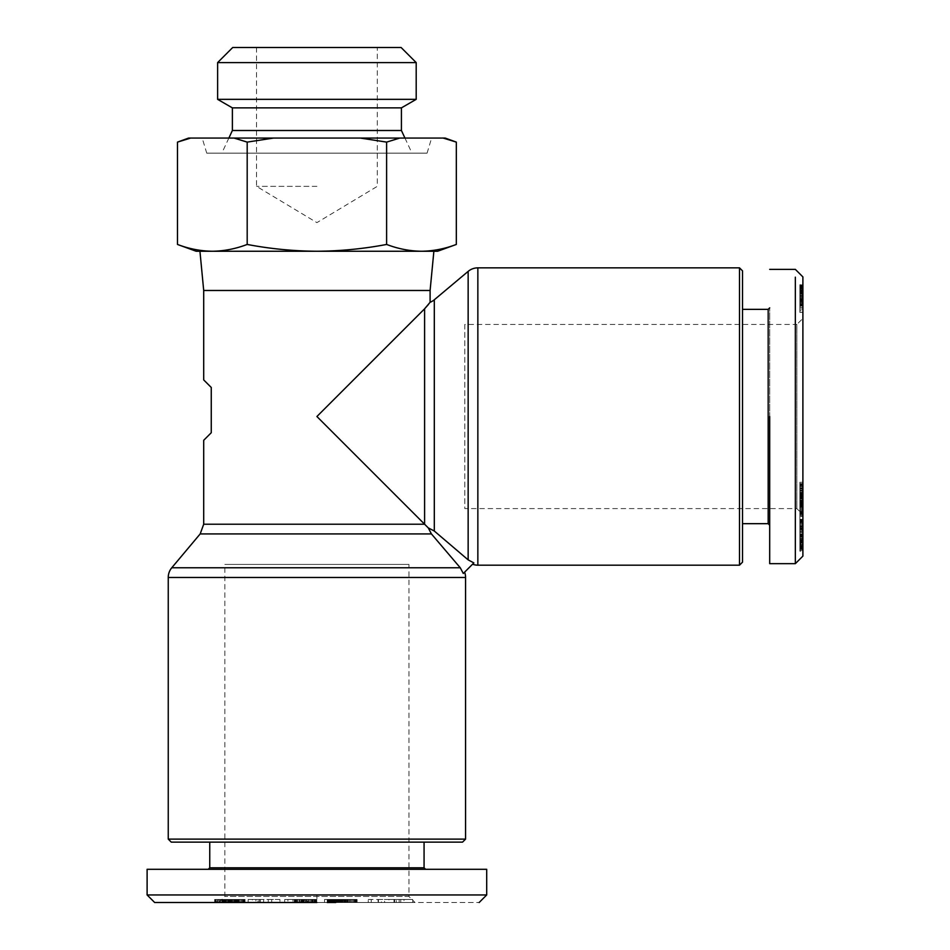 <?xml version="1.0" encoding="UTF-8"?>
<svg xmlns="http://www.w3.org/2000/svg" width="950" height="950" viewBox="0 0 950 950"><rect width="100%" height="100%" fill="white"/><g stroke="black" fill="none" stroke-linecap="round" stroke-linejoin="round"><path stroke-width="0.71" stroke-dasharray="4.75 3.56" d="M460.263 567.768L463.291 573.491L473.872 562.911L468.148 559.871L434.304 531.026L428.272 527.891L431.419 533.924L460.263 567.768L171.772 567.768M472.566 564.217L473.872 562.911L472.566 564.217M316.611 902.5L316.611 899.484L316.908 902.5L154.672 902.5L479.109 902.5L284.703 902.5L316.908 902.5L316.908 894.959L147.107 894.959M802.893 276.913L802.893 556.118M795.34 277.174L795.34 563.671M209.748 842.127L424.068 842.127L209.748 842.127M208.24 869.297L425.576 869.297M203.704 290.486L430.101 290.486M437.641 251.251L433.877 251.251M218.797 902.5L224.841 896.467L224.841 564.419L408.975 564.419L408.975 896.467L224.841 896.467L408.975 896.467L415.008 902.5L218.797 902.5L415.008 902.5M742.52 523.676L742.52 309.356L742.52 523.676M769.69 525.184L769.69 307.848L769.69 525.184M206.732 153.152L427.084 153.152L206.732 153.152L202.196 138.059L431.609 138.059L202.196 138.059M427.084 153.152L431.609 138.059M232.382 130.506L401.423 130.506M316.908 153.152L411.991 153.152L316.908 153.152M232.382 107.873L401.423 107.873M217.621 99.346L416.195 99.346M802.893 510.577L802.893 506.053L802.893 510.577L799.864 510.577L799.864 506.053L799.864 514.615L802.893 514.615L796.848 508.582L464.811 508.582L464.811 324.449L796.848 324.449L796.848 508.582L796.848 324.449L802.893 318.416L802.893 514.639L802.893 318.416M217.621 62.593L416.195 62.593M232.714 47.5L401.102 47.5M316.908 186.354L256.536 186.354L316.908 186.354M465.571 839.111L168.245 839.111M462.543 842.127L171.261 842.127M424.068 867.789L209.748 867.789M428.272 527.891L424.603 524.222L424.603 308.809L316.908 416.516L424.603 524.222L203.704 524.222M430.101 302.29L428.497 304.404M203.704 440.289L211.256 432.737L211.256 387.457L203.704 379.917M486.697 869.297L455.086 869.297M177.484 244.447C189.002 248.829 200.616 251.097 212.337 251.251C224.058 251.097 235.683 248.829 247.19 244.447C270.228 248.829 293.467 251.097 316.908 251.251C340.349 251.097 363.589 248.829 386.614 244.447C398.133 248.829 409.747 251.097 421.468 251.251L196.163 251.251M486.697 894.959L316.908 894.959M739.504 267.853L739.504 565.179M742.52 270.869L742.52 562.163M421.468 251.251C433.188 251.097 444.814 248.829 456.321 244.447M256.69 902.5L279.929 902.5L248.164 902.5L256.69 902.5L256.69 899.484L248.164 899.484L248.164 902.5M343.639 902.5L343.639 899.484L327.216 899.484L327.216 902.5L357.093 902.5L335.766 902.5L335.766 899.484L337.096 899.484L337.096 902.5M327.453 902.5L327.465 899.484L327.453 902.5M412.739 902.5L378.041 902.5L412.739 902.5L412.739 899.484L405.709 899.484L405.709 902.5M371.224 902.5L381.413 902.5L368.256 902.5L371.224 902.5L371.224 899.484L368.256 899.484L368.256 902.5M217.894 902.5L245.076 902.5L214.664 902.5L217.894 902.5L217.894 899.484L217.016 899.484L217.016 902.5L217.039 899.484L216.291 899.484L216.291 902.5L215.733 899.484L215.733 902.5M330.802 902.5L330.802 899.484L324.567 899.484L324.567 902.5L324.567 899.484L332.215 899.484L332.215 902.5L340.124 902.5L324.567 902.5L332.215 902.5L332.215 899.484L340.124 899.484L340.088 902.5L340.124 899.484L341.276 899.484L341.287 902.5L341.276 899.484L339.91 899.484L339.91 902.5M247.19 244.447L247.19 142.108L273.553 138.059L360.252 138.059L386.614 142.108L386.614 244.447M386.614 142.108L399.796 138.059L443.139 138.059L456.321 142.108M188.611 138.059L234.009 138.059L247.19 142.108M271.748 902.5L271.748 899.484L279.929 899.484L279.929 902.5M279.929 899.484L256.69 899.484M248.164 899.484L252.391 899.484L252.391 902.5M252.391 899.484L260.371 899.484L260.371 902.5M260.371 899.484L259.338 899.484L259.338 902.5M259.338 899.484L268.221 899.484L268.221 902.5M268.221 899.484L271.748 899.484M337.096 899.484L342.095 899.484L342.142 902.5L342.095 899.484L343.496 899.484L343.496 902.5M340.753 899.484L340.753 902.5M339.459 899.484L339.459 902.5M330.802 899.484L338.236 899.484L338.259 902.5L338.236 899.484L340.124 899.484L340.124 902.5M337.167 899.484L337.167 902.5M336.003 899.484L336.003 902.5M334.78 899.484L334.78 902.5M333.616 899.484L333.616 902.5M332.559 899.484L332.559 902.5M331.598 899.484L331.598 902.5M330.707 899.484L330.707 902.5M330.446 899.484L330.446 902.5M329.745 899.484L329.745 902.5M329.116 899.484L329.116 902.5M328.569 899.484L328.569 902.5M328.13 899.484L328.13 902.5M327.75 899.484L327.75 902.5M327.287 899.484L327.287 902.5M327.394 902.5L327.394 899.484L327.239 902.5M327.394 899.484L327.631 902.5M327.631 899.484L327.976 902.5M327.976 899.484L328.189 902.5M328.189 899.484L328.747 902.5M328.747 899.484L329.401 899.484L329.401 902.5M329.401 899.484L330.173 899.484L330.173 902.5M330.173 899.484L331.063 899.484L331.063 902.5M331.063 899.484L332.084 899.484L332.084 902.5M332.084 899.484L332.452 902.5M332.452 899.484L333.45 899.484L333.45 902.5M333.45 899.484L334.554 899.484L334.554 902.5M334.554 899.484L335.766 899.484M338.509 899.484L338.509 902.5M340.053 899.484L340.053 902.5M340.622 899.484L340.622 902.5M343.496 899.484L344.838 899.484L344.838 902.5M344.838 899.484L346.109 899.484L346.109 902.5M346.109 899.484L347.32 899.484L347.32 902.5L347.32 899.484L348.223 899.484L348.223 902.5M348.223 899.484L349.386 899.484L349.386 902.5M349.386 899.484L350.633 899.484L350.633 902.5M350.633 899.484L351.939 899.484L351.939 902.5M351.939 899.484L353.329 899.484L353.329 902.5M353.329 899.484L354.777 899.484L354.777 902.5M354.777 899.484L356.737 899.484L356.737 902.5M356.737 899.484L343.164 899.484L343.164 902.5M343.164 899.484L342.214 899.484L342.214 902.5M342.214 899.484L348.08 899.484L348.08 902.5M348.08 899.484L347.641 902.5M347.641 899.484L346.881 899.484L346.881 902.5L346.845 899.484L345.539 899.484L345.539 902.5M345.539 899.484L344.363 899.484L344.363 902.5M344.363 899.484L344.185 902.5M344.185 899.484L342.843 899.484L342.843 902.5M342.843 899.484L341.478 899.484L341.478 902.5M341.478 899.484L342.558 899.484L342.558 902.5M339.91 899.484L338.723 899.484L338.723 902.5M338.723 899.484L337.749 899.484L337.749 902.5M337.749 899.484L336.965 899.484L336.965 902.5M336.965 899.484L336.834 902.5M336.834 899.484L336.407 902.5M336.407 899.484L336.146 902.5M336.146 899.484L336.039 902.5L336.086 899.484L336.656 902.5M336.656 899.484L337.108 902.5M337.108 899.484L337.642 902.5M337.642 899.484L338.295 899.484L338.295 902.5M338.295 899.484L339.043 899.484L339.043 902.5M339.043 899.484L340.088 899.484M342.558 899.484L343.959 899.484L343.959 902.5M343.959 899.484L344.743 899.484L344.743 902.5M344.743 899.484L346.002 899.484L346.002 902.5M346.002 899.484L347.023 899.484L347.023 902.5M347.023 899.484L347.997 899.484L347.997 902.5M347.997 899.484L348.389 902.5M348.389 899.484L357.093 899.484L357.093 902.5M357.093 899.484L356.915 902.5M356.915 899.484L356.571 902.5M356.571 899.484L356.119 902.5M356.119 899.484L355.537 902.5M355.537 899.484L355.122 902.5M355.122 899.484L354.255 899.484L354.255 902.5M354.255 899.484L353.234 899.484L353.234 902.5M353.234 899.484L352.094 899.484L352.094 902.5M352.094 899.484L351.809 902.5M351.809 899.484L350.823 899.484L350.823 902.5M350.823 899.484L349.671 899.484L349.671 902.5M349.671 899.484L348.353 899.484L348.353 902.5M348.353 899.484L345.171 899.484L345.171 902.5M345.171 899.484L343.639 899.484M394.001 902.5L394.001 899.484L400.746 899.484L400.746 902.5M400.746 899.484L412.739 899.484M405.709 899.484L378.041 899.484L378.041 902.5M378.041 899.484L384.619 899.484L384.619 902.5M384.619 899.484L388.906 899.484L388.906 902.5M388.906 899.484L396.233 899.484L396.233 902.5M396.233 899.484L394.001 899.484M378.433 902.5L378.433 899.484L381.413 899.484L381.413 902.5M381.413 899.484L371.224 899.484M368.256 899.484L378.433 899.484M303.727 902.5L303.727 899.484L305.496 899.484L305.496 902.5L305.484 899.484L304.249 899.484L304.249 902.5M284.703 902.5L284.703 899.484L292.956 899.484L292.956 902.5M292.956 899.484L306.054 899.484L306.054 902.5M284.703 899.484L287.897 899.484L287.897 902.5M287.897 899.484L296.222 899.484L296.222 902.5M296.222 899.484L294.464 899.484L294.464 902.5M294.464 899.484L306.921 899.484L306.921 902.5L306.886 899.484L315.258 899.484L315.258 902.5M315.258 899.484L312.063 899.484L312.063 902.5M312.063 899.484L303.727 899.484M220.115 902.5L220.115 899.484L218.928 899.484L218.928 902.5M218.928 899.484L217.894 899.484M215.733 899.484L215.282 902.5M215.282 899.484L214.866 902.5M214.866 899.484L214.664 902.5M214.664 899.484L214.688 902.5M214.688 899.484L214.748 902.5M214.748 899.484L215.056 902.5M215.056 899.484L215.579 902.5M215.579 899.484L218.072 899.484L218.072 902.5M218.072 899.484L219.189 899.484L219.189 902.5M219.189 899.484L220.436 899.484L220.436 902.5M220.436 899.484L221.766 899.484L221.766 902.5M221.766 899.484L222.549 899.484L222.549 902.5M222.549 899.484L223.642 899.484L223.642 902.5L223.666 899.484L224.829 899.484L224.829 902.5M224.829 899.484L226.1 899.484L226.1 902.5M226.1 899.484L227.466 899.484L227.466 902.5M227.466 899.484L228.914 899.484L228.914 902.5M228.914 899.484L231.515 899.484L231.515 902.5M231.515 899.484L233.011 899.484L233.011 902.5M233.011 899.484L234.163 899.484L234.163 902.5L234.187 899.484L235.054 899.484L235.054 902.5M235.054 899.484L236.063 899.484L236.063 902.5M236.063 899.484L237.179 899.484L237.179 902.5M237.179 899.484L237.488 902.5M237.488 899.484L236.882 899.484L236.882 902.5M236.882 899.484L235.861 899.484L235.861 902.5M235.861 899.484L228.534 899.484L228.534 902.5M228.534 899.484L222.799 899.484L222.799 902.5M222.799 899.484L227.086 899.484L227.086 902.5M227.086 899.484L228.333 899.484L228.333 902.5L228.368 899.484L229.627 899.484L229.627 902.5L229.579 899.484L230.779 899.484L230.779 902.5L230.791 899.484L231.836 899.484L231.836 902.5M231.836 899.484L232.952 899.484L232.952 902.5M232.952 899.484L234.116 899.484L234.116 902.5M234.116 899.484L235.327 899.484L235.327 902.5M235.327 899.484L236.609 899.484L236.609 902.5M236.609 899.484L237.939 899.484L237.939 902.5M237.939 899.484L239.305 899.484L239.305 902.5M239.305 899.484L239.602 902.5M239.602 899.484L240.742 899.484L240.742 902.5M240.742 899.484L241.751 899.484L241.751 902.5L241.751 899.484L242.618 899.484L242.618 902.5M242.618 899.484L243.331 899.484L243.331 902.5M243.331 899.484L243.924 902.5M243.924 899.484L244.055 902.5M244.055 899.484L244.578 902.5M244.578 899.484L244.922 902.5M244.922 899.484L245.076 902.5M245.076 899.484L244.803 902.5M244.803 899.484L244.376 902.5M244.376 899.484L243.794 902.5M243.794 899.484L242.998 899.484L242.998 902.5M242.998 899.484L242.725 902.5M242.725 899.484L240.659 899.484L240.659 902.5M240.659 899.484L239.436 899.484L239.436 902.5M239.436 899.484L238.664 899.484L238.664 902.5M238.664 899.484L237.405 899.484L237.405 902.5M237.405 899.484L236.039 899.484L236.039 902.5M236.039 899.484L234.579 899.484L234.579 902.5M234.579 899.484L233.201 899.484L233.201 902.5M233.201 899.484L232.109 899.484L232.109 902.5M232.109 899.484L230.886 899.484L230.886 902.5M230.886 899.484L229.544 899.484L229.544 902.5M229.544 899.484L228.083 899.484L228.083 902.5M228.083 899.484L225.851 899.484L225.851 902.5M225.851 899.484L224.438 899.484L224.438 902.5M224.438 899.484L223.487 899.484L223.487 902.5M223.487 899.484L223.357 902.5M223.357 899.484L222.205 899.484L222.205 902.5L221.944 899.484L221.944 902.5M221.944 899.484L221.813 902.5L221.813 899.484L223.214 899.484L223.214 902.5M223.214 899.484L224.889 899.484L224.889 902.5M224.889 899.484L226.064 899.484L226.064 902.5M226.064 899.484L226.551 902.5M226.551 899.484L227.739 899.484L227.739 902.5L227.751 899.484L228.938 899.484L228.938 902.5M228.938 899.484L235.149 899.484L235.149 902.5M235.149 899.484L234.294 899.484L234.294 902.5M234.294 899.484L233.154 899.484L233.154 902.5M233.154 899.484L231.978 899.484L231.978 902.5M231.978 899.484L226.646 899.484L226.646 902.5M226.646 899.484L225.482 899.484L225.482 902.5M225.482 899.484L224.307 899.484L224.307 902.5M224.307 899.484L223.084 899.484L223.084 902.5M223.084 899.484L220.531 899.484L220.531 902.5M305.211 902.5L305.211 899.484L304.356 899.484L304.356 902.5M316.611 899.484L301.981 899.484L302.896 899.484L302.896 902.5M302.896 899.484L304.356 899.484M302.456 899.484L302.456 902.5M301.981 899.484L301.981 902.5M302.088 899.484L302.088 902.5M302.919 899.484L302.919 902.5M303.05 899.484L303.05 902.5M303.976 899.484L303.976 902.5M305.318 899.484L305.318 902.5M308.619 899.484L308.619 902.5M310.211 899.484L310.211 902.5M311.588 899.484L311.588 902.5M312.776 899.484L312.776 902.5M313.773 899.484L313.773 902.5M314.557 899.484L314.557 902.5M315.364 899.484L315.364 902.5M316.089 899.484L316.089 902.5M316.908 899.484L294.286 899.484L294.286 902.5L294.286 899.484L306.054 899.484M304.249 899.484L303.002 899.484L303.002 902.5M303.002 899.484L301.221 899.484L301.221 902.5M301.221 899.484L300.901 902.5M300.901 899.484L299.25 899.484L299.25 902.5M299.25 899.484L297.873 899.484L297.873 902.5M297.873 899.484L296.744 899.484L296.744 902.5M296.744 899.484L295.901 899.484L295.901 902.5M295.901 899.484L295.141 899.484L295.141 902.5M295.141 899.484L294.631 902.5M294.631 899.484L294.928 902.5M294.928 899.484L295.711 899.484L295.711 902.5M295.711 899.484L296.364 899.484L296.364 902.5M296.364 899.484L297.659 899.484L297.659 902.5M297.659 899.484L299.191 899.484L299.191 902.5M299.191 899.484L300.01 899.484L300.01 902.5M300.01 899.484L301.542 899.484L301.542 902.5M301.542 899.484L303.323 899.484L303.323 902.5M303.323 899.484L305.401 899.484L305.401 902.5M305.401 899.484L306.434 899.484L306.434 902.5M306.434 899.484L308.346 899.484L308.346 902.5L308.322 899.484L309.997 899.484L309.997 902.5M309.997 899.484L311.374 899.484L311.374 902.5M311.374 899.484L312.229 899.484L312.229 902.5M312.229 899.484L313.642 899.484L313.642 902.5M313.642 899.484L314.747 899.484L314.747 902.5L314.747 899.484L315.447 899.484L315.447 902.5M315.447 899.484L315.982 902.5M315.982 899.484L316.362 902.5M316.362 899.484L308.809 899.484L308.809 902.5L308.809 899.484L307.562 899.484L307.562 902.5M307.562 899.484L305.211 899.484M330.921 899.484L330.921 902.5M331.811 899.484L331.811 902.5M332.88 899.484L332.88 902.5M334.151 899.484L334.151 902.5M335.148 899.484L335.148 902.5M336.585 899.484L336.585 902.5M768.17 309.356L768.17 523.676M445.194 138.059L443.139 138.059M399.796 138.059L360.252 138.059M273.553 138.059L234.009 138.059M258.067 899.484L263.625 899.484L255.906 899.484L258.067 899.484L258.067 902.5L263.625 902.5L255.906 902.5L255.906 899.484M394.594 899.484L404.023 899.484L394.594 899.484L394.594 902.5L404.023 902.5L404.023 899.484M408.975 564.419L224.841 564.419M263.625 899.484L263.625 902.5M255.906 902.5L258.067 902.5M399.178 899.484L399.178 902.5M404.023 902.5L394.594 902.5M769.69 416.516L769.69 563.671L769.69 416.516M802.893 536.691L802.893 501.6L802.893 536.691L799.864 536.691L799.864 532.059L802.893 532.059M802.893 549.337L802.893 519.258L802.893 549.337L799.864 549.337M802.893 510.613L802.893 482.291L802.893 517.299L802.893 510.613L799.864 510.613L799.864 517.299L802.893 517.299M802.893 526.656L802.893 515.648L802.893 526.656L799.864 526.656L799.864 521.241L802.893 521.241M802.893 549.064L802.893 519.531L802.893 549.064L799.864 549.064L799.864 534.434L802.893 534.434M802.893 513.962L799.864 513.962L802.893 513.962M802.893 507.336L799.864 507.383L802.893 507.336M799.864 517.299L799.864 493.929L799.864 496.981L799.864 496.197L802.893 496.197L802.893 496.969L802.893 493.941L802.893 506.552L802.893 483.598L802.893 494.855L799.864 494.855L802.893 494.439M802.893 492.373L799.864 492.29L802.893 492.373M799.864 494.439L799.864 503.844L799.864 496.969L802.893 496.969L802.893 498.049L802.893 496.981L799.864 496.981L799.864 497.598L802.893 497.622L799.864 497.598L799.864 500.116L802.893 500.116M802.893 493.941L799.864 493.929L802.893 493.941M802.893 290.783L802.893 312.372L802.893 290.783L799.864 290.783L799.864 289.999L802.893 289.999L799.864 289.916L802.893 289.916M802.893 305.686L799.864 305.686L802.893 306.221L799.864 306.221L799.864 312.372L802.893 312.372L802.893 284.739L802.893 312.372L799.864 312.372L799.864 310.674L802.893 310.674M802.893 512.109L799.864 512.109L799.864 516.551L802.893 516.551M799.864 516.551L799.864 536.691M799.864 532.059L799.864 501.6L802.893 501.6M799.864 501.6L799.864 505.934L802.893 505.934L799.864 505.911L799.864 510.779L802.893 510.779M799.864 510.779L799.864 515.601L802.893 515.601M799.864 515.601L799.864 512.109M802.893 549.183L799.864 549.183L802.893 549.1M799.864 549.1L802.893 548.851M799.864 548.851L802.893 548.447M799.864 548.447L802.893 547.889M799.864 547.889L799.864 547.224L802.893 547.224M799.864 547.224L799.864 546.44L802.893 546.44M799.864 546.44L799.864 545.549L802.893 545.549M799.864 545.549L799.864 544.54L802.893 544.54M799.864 544.54L802.893 544.219M799.864 544.219L799.864 543.163L802.893 543.163M799.864 543.163L799.864 542.023L802.893 542.023M799.864 542.023L799.864 540.823L802.893 540.823M799.864 540.823L799.864 539.541L802.893 539.541M799.864 539.541L799.864 538.187L802.893 538.187M799.864 538.187L799.864 536.75L802.893 536.75M799.864 536.75L802.893 536.631M799.864 536.631L799.864 535.194L802.893 535.194M799.864 535.194L799.864 533.805L802.893 533.805L799.864 533.758L799.864 532.451L802.893 532.451M799.864 532.451L799.864 531.145L802.893 531.145M799.864 531.145L799.864 529.862L802.893 529.862M799.864 529.862L799.864 528.616L802.893 528.616M799.864 528.616L799.864 527.998L802.893 527.998M799.864 527.998L799.864 526.739L802.893 526.739L799.864 526.716L799.864 525.587L802.893 525.587M799.864 525.587L799.864 524.531L802.893 524.531M799.864 524.531L799.864 523.557L802.893 523.557M799.864 523.557L799.864 522.69L802.893 522.69M799.864 522.69L802.893 522.429M799.864 522.429L799.864 521.788L802.893 521.788M799.864 521.788L802.893 521.206M799.864 521.206L802.893 520.719L799.864 520.279L802.893 520.279M799.864 520.279L802.893 519.911L799.864 519.626L802.893 519.626M799.864 519.626L802.893 519.377M799.864 519.377L802.893 519.306M799.864 519.306L802.893 519.46M799.864 519.46L802.893 519.614M799.864 519.614L799.864 520.268L802.893 520.268M799.864 520.268L799.864 521.289L802.893 521.289M799.864 521.289L799.864 521.954L802.893 521.954M799.864 521.954L799.864 534.066L802.893 534.066M799.864 534.066L799.864 536.263L802.893 536.263M799.864 536.263L799.864 530.349L802.893 530.349M799.864 530.349L799.864 529.399L802.893 529.399M799.864 529.399L799.864 526.431L802.893 526.431M799.864 526.431L802.893 526.003M799.864 526.003L802.893 525.671M799.864 525.671L802.893 525.789M799.864 525.789L802.893 525.813M799.864 525.813L802.893 526.193M799.864 526.193L802.893 526.775M799.864 526.775L799.864 527.559L802.893 527.559M799.864 527.559L799.864 528.544L802.893 528.544M799.864 528.544L802.893 528.794M799.864 528.794L799.864 529.791L802.893 529.791M799.864 529.791L799.864 530.931L802.893 530.931M799.864 530.931L799.864 532.249L802.893 532.249M799.864 532.249L799.864 535.42L802.893 535.42M799.864 535.42L802.893 535.586M799.864 535.586L799.864 537.178L802.893 537.178M799.864 537.178L799.864 538.555L802.893 538.555M799.864 538.555L799.864 539.742L802.893 539.742M799.864 539.742L799.864 540.716L802.893 540.716M799.864 540.716L799.864 541.512L802.893 541.512M799.864 541.512L799.864 542.212L802.893 542.212M799.864 542.212L802.893 542.676M799.864 542.676L802.893 542.842M799.864 542.842L802.893 542.759M799.864 542.759L802.893 542.604L799.864 542.106L802.893 542.106M799.864 542.106L799.864 541.381L802.893 541.381L799.864 541.084L802.893 541.084M799.864 541.084L799.864 539.968L802.893 539.968M799.864 539.968L799.864 538.638L802.893 538.638M799.864 538.638L802.893 538.781M799.864 538.781L799.864 540.016L802.893 540.016M799.864 540.016L799.864 543.709L802.893 543.709M799.864 543.709L799.864 544.326L802.893 544.326M799.864 544.326L799.864 545.347L802.893 545.347M799.864 545.347L799.864 546.214L802.893 546.214M799.864 546.214L799.864 546.974L802.893 546.974M799.864 546.974L802.893 547.141M799.864 547.141L802.893 547.568M799.864 547.568L802.893 547.96M799.864 547.96L802.893 548.328M799.864 548.328L802.893 548.673M799.864 548.673L802.893 548.969M802.893 488.704L799.864 488.704L799.864 482.291L802.893 482.291M799.864 482.291L799.864 510.613M799.864 503.88L802.893 503.88L799.864 503.844M799.864 500.116L799.864 493.145L802.893 493.145M799.864 493.145L799.864 488.704M802.893 515.648L799.864 515.648L799.864 521.063L802.893 521.063M799.864 521.063L799.864 526.656M799.864 521.241L799.864 515.648M802.893 550.264L799.864 550.264L799.864 534.434M799.864 549.064L799.864 548.138L802.893 548.138M799.864 548.138L799.864 519.531L799.864 520.457L802.893 520.457M799.864 520.457L799.864 536.168L802.893 536.168M799.864 536.168L799.864 521.657L802.893 521.657M799.864 521.657L799.864 522.595L802.893 522.595M799.864 522.595L799.864 551.202L802.893 551.202M799.864 551.202L799.864 550.264M799.864 509.532L802.893 509.532M799.864 508.523L802.893 508.523M799.864 507.526L802.893 507.526M799.864 506.492L799.864 501.933L799.864 506.528L802.893 506.492M799.864 505.59L802.893 505.59M799.864 504.616L802.893 504.616M799.864 503.298L802.893 503.298M799.864 502.016L802.893 502.016M799.864 500.769L802.893 500.769M799.864 500.317L802.893 500.317M799.864 498.988L802.893 498.988M799.864 497.776L802.893 497.776M799.864 496.672L802.893 496.672M799.864 495.888L802.893 495.888M799.864 495.069L802.893 495.069M799.864 494.475L802.893 494.475M799.864 494.095L802.893 494.095M799.864 494.048L802.893 494.048M799.864 494.285L802.893 494.285M799.864 494.665L802.893 494.665L799.864 494.641M799.864 495.14L802.893 495.14M799.864 495.746L802.893 495.746M799.864 497.942L802.893 497.942M799.864 498.049L802.893 498.049M799.864 497.836L802.893 497.836M799.864 496.197L799.864 494.855M799.864 486.697L799.864 493.359L802.893 493.347L799.864 493.359L799.864 486.697L802.893 486.697M799.864 484.191L802.893 484.191M799.864 483.823L802.893 483.823M799.864 483.609L802.893 483.598M799.864 483.752L802.893 483.752M799.864 484.037L802.893 484.037M799.864 484.488L802.893 484.488M799.864 485.094L802.893 485.094M799.864 485.842L802.893 485.842M799.864 486.756L802.893 486.756M799.864 487.813L802.893 487.813M799.864 488.051L802.893 488.051M799.864 489.06L802.893 489.06M799.864 490.069L802.893 490.069M799.864 491.079L802.893 491.079M799.864 492.1L802.893 492.1M799.864 493.121L802.893 493.121M799.864 495.947L802.893 495.947M799.864 497.242L802.893 497.242M799.864 498.56L802.893 498.56L799.864 498.584M799.864 499.926L802.893 499.926M799.864 501.208L802.893 501.208M799.864 502.384L802.893 502.384M799.864 503.5L802.893 503.5M799.864 504.782L802.893 504.782M799.864 505.531L802.893 505.531L799.864 505.519M799.864 506.101L802.893 506.101M799.864 506.326L802.893 506.326M799.864 506.267L802.893 506.267M799.864 506.172L802.893 506.172M799.864 505.032L802.893 505.032M799.864 504.438L802.893 504.438M799.864 503.761L802.893 503.761M799.864 502.657L802.893 502.657M799.864 502.087L802.893 502.087M799.864 501.933L802.893 501.933L799.864 501.933M799.864 502.491L802.893 502.491M799.864 502.93L802.893 502.93M799.864 504.213L802.893 504.213M799.864 505.127L802.893 505.127M799.864 506.207L802.893 506.207M799.864 506.528L802.893 506.528M799.864 507.169L802.893 507.169M799.864 506.92L802.893 506.92M799.864 506.053L802.893 506.053M799.864 511.718L802.893 511.718M799.864 512.466L802.893 512.466M799.864 513.309L802.893 513.309M802.893 514.579L799.864 514.579L802.893 514.366L799.864 514.342L799.864 513.428L802.893 513.428M799.864 514.639L802.893 514.639M799.864 513.428L799.864 512.739L802.893 512.739M799.864 512.739L799.864 511.907L802.893 511.907M799.864 511.907L799.864 510.922L802.893 510.922M799.864 310.674L799.864 291.294L802.893 291.294M799.864 292.909L802.893 292.909M799.864 293.728L802.893 293.728M799.864 295.343L802.893 295.343M799.864 295.533L802.893 295.533M799.864 296.471L802.893 296.471M799.864 297.659L802.893 297.659M799.864 300.176L802.893 300.176M799.864 301.494L802.893 301.494M799.864 302.717L802.893 302.717M799.864 303.905L802.893 303.905M799.864 305.009L802.893 305.009M799.864 306.031L802.893 306.031M799.864 307.432L802.893 307.432M799.864 309.023L802.893 309.023M799.864 305.686L799.864 304.57L802.893 304.57M799.864 304.57L799.864 303.632L802.893 303.632M799.864 303.632L799.864 302.361L802.893 302.361M799.864 302.361L802.893 302.147M799.864 302.147L799.864 300.877L802.893 300.877M799.864 300.877L799.864 299.666L802.893 299.666M799.864 299.666L799.864 298.502L802.893 298.502M799.864 298.502L799.864 297.397L802.893 297.397M799.864 297.397L799.864 295.961L802.893 295.961M799.864 295.961L799.864 294.346L802.893 294.346M799.864 294.346L799.864 292.647L802.893 292.647M799.864 292.647L799.864 291.614L802.893 291.614M799.864 291.614L799.864 288.432L802.893 288.432L799.864 288.432L799.864 287.624L802.893 287.624M799.864 287.624L799.864 286.484L802.893 286.484L799.864 286.484L799.864 285.653L802.893 285.653L799.864 285.356L802.893 285.356M799.864 285.356L802.893 285M799.864 285L802.893 284.81M799.864 284.81L802.893 284.893M799.864 284.893L802.893 285.214M799.864 285.214L799.864 286.104L802.893 286.104M799.864 286.104L799.864 287.137L802.893 287.137M799.864 287.137L799.864 288.432L802.893 288.456M799.864 288.432L799.864 289.809L802.893 289.809L799.864 289.786L799.864 291.46L802.893 291.46M799.864 291.46L799.864 293.396L802.893 293.396M799.864 293.396L799.864 294.025L802.893 294.025M799.864 294.025L802.893 293.966M799.864 293.966L799.864 292.054L802.893 292.054M799.864 292.054L799.864 290.807L802.893 290.807M799.864 290.807L802.893 290.296M802.893 284.952L799.864 284.952L802.893 284.739L799.864 284.739L799.864 312.372L802.893 312.372L799.864 312.372L799.864 294.262L799.864 296.673L802.893 296.673M799.864 294.262L802.893 294.262M799.864 284.952L799.864 287.838L802.893 287.838M799.864 287.838L799.864 289.026L802.893 289.026M799.864 289.026L799.864 290.593L802.893 290.593M799.864 290.593L799.864 291.341L802.893 291.341M799.864 291.341L799.864 292.018L802.893 292.018M799.864 292.018L799.864 296.673M799.864 517.168L799.864 527.784L799.864 517.168L802.893 517.168L802.893 527.784L799.864 527.784M799.864 503.286L799.864 508.618L799.864 503.286L802.893 503.286L802.893 508.618L799.864 508.618M464.811 324.449L464.811 508.582M799.864 520.184L802.893 520.184M802.893 527.784L802.893 517.168M799.864 498.928L802.893 498.928M802.893 508.618L802.893 503.286M316.908 47.5L377.281 47.5L316.908 47.5M168.245 577.469L465.571 577.469M477.85 267.853L477.85 565.179M468.148 271.379L468.148 559.871M434.304 531.026L434.304 299.784M200.177 533.924L431.419 533.924M230.47 899.484L230.47 902.5M229.757 899.484L229.757 902.5M226.492 899.484L226.492 902.5M307.159 899.484L307.159 902.5M304.131 899.484L304.131 902.5M799.864 496.47L802.893 496.47M799.864 502.978L802.893 502.978M799.864 299.072L802.893 299.072M799.864 304.499L802.893 304.499M404.949 138.059L411.991 153.152M256.536 47.5L256.536 186.354L316.908 222.632L377.281 186.354L377.281 47.5M237.666 899.484L237.666 902.5M228.867 138.059L221.825 153.152M799.864 490.651L802.893 490.651"/><path stroke-width="1.43" d="M464.609 572.173A15.093 15.093 0 0 1 465.571 577.469L168.245 577.469A15.093 15.093 0 0 1 171.772 567.768L460.263 567.768L463.291 573.491L473.872 562.911L468.148 559.871L434.304 531.026L428.272 527.891L316.908 416.516L424.603 308.809L430.101 302.29L430.101 290.486L203.704 290.486L203.704 379.917L211.256 387.457L211.256 432.737L203.704 440.289L203.704 524.222L200.177 533.924L171.772 567.768M739.504 565.179L739.504 267.853L742.52 270.869L742.52 562.163L739.504 565.179L477.85 565.179A15.093 15.093 0 0 1 472.566 564.217M477.85 565.179L477.85 267.853A15.093 15.093 0 0 0 468.148 271.379L434.304 299.784A15.093 15.093 0 0 1 430.101 302.29M316.908 902.5L154.672 902.5L316.908 902.5M154.66 902.5L147.107 894.959L486.697 894.959L486.697 869.297L147.107 869.297L208.24 869.297L209.748 867.789L424.068 867.789L424.068 842.127M769.69 269.361L795.34 269.361L802.893 276.913L802.893 556.118L795.34 563.671L795.34 277.174M168.245 577.469L168.245 839.111L465.571 839.111L465.571 577.469M168.245 839.111L171.261 842.127L462.543 842.127L465.571 839.111M209.748 867.789L209.748 842.127M424.068 867.789L425.576 869.297L455.086 869.297M430.101 290.486L433.877 251.251L421.468 251.251L437.641 251.251L456.321 244.447C444.814 248.829 433.188 251.097 421.468 251.251C409.747 251.097 398.133 248.829 386.614 244.447C363.589 248.829 340.349 251.097 316.908 251.251L421.468 251.251M477.85 267.853L739.504 267.853M742.52 523.676L768.17 523.676L768.17 309.356L742.52 309.356M768.17 523.676L769.69 525.184M768.17 309.356L769.69 307.848M232.382 130.506L232.382 107.873L401.423 107.873L401.423 130.506L232.382 130.506L228.867 138.059M416.195 99.346L217.621 99.346L217.621 62.593L416.195 62.593L416.195 99.346L401.423 107.873M416.195 62.593L401.102 47.5L232.714 47.5L217.621 62.593M460.263 567.768L431.419 533.924L428.272 527.891M428.497 304.404L424.603 308.809L424.603 524.222L203.704 524.222M147.107 894.959L147.107 869.297M177.484 244.447L196.163 251.251L316.908 251.251C293.467 251.097 270.228 248.829 247.19 244.447C235.683 248.829 224.058 251.097 212.337 251.251C200.616 251.097 189.002 248.829 177.484 244.447L177.484 142.108L190.665 138.059L177.484 142.108L188.611 138.059L273.553 138.059L247.19 142.108L247.19 244.447M335.766 902.5L327.216 902.5M456.321 142.108L443.139 138.059L445.194 138.059L456.321 142.108L456.321 244.447M443.139 138.059L399.796 138.059L386.614 142.108L386.614 244.447M386.614 142.108L360.252 138.059L273.553 138.059M247.19 142.108L234.009 138.059M360.252 138.059L399.796 138.059M769.69 416.516L769.69 563.671L769.69 416.516M802.893 494.855L802.893 496.197M434.304 299.784L434.304 531.026M431.419 533.924L200.177 533.924M468.148 559.871L468.148 271.379M802.893 556.118L795.34 563.671L769.69 563.671M401.423 130.506L404.949 138.059M203.704 290.486L199.939 251.251M479.156 902.5L486.697 894.959M232.382 107.873L217.621 99.346"/></g></svg>
